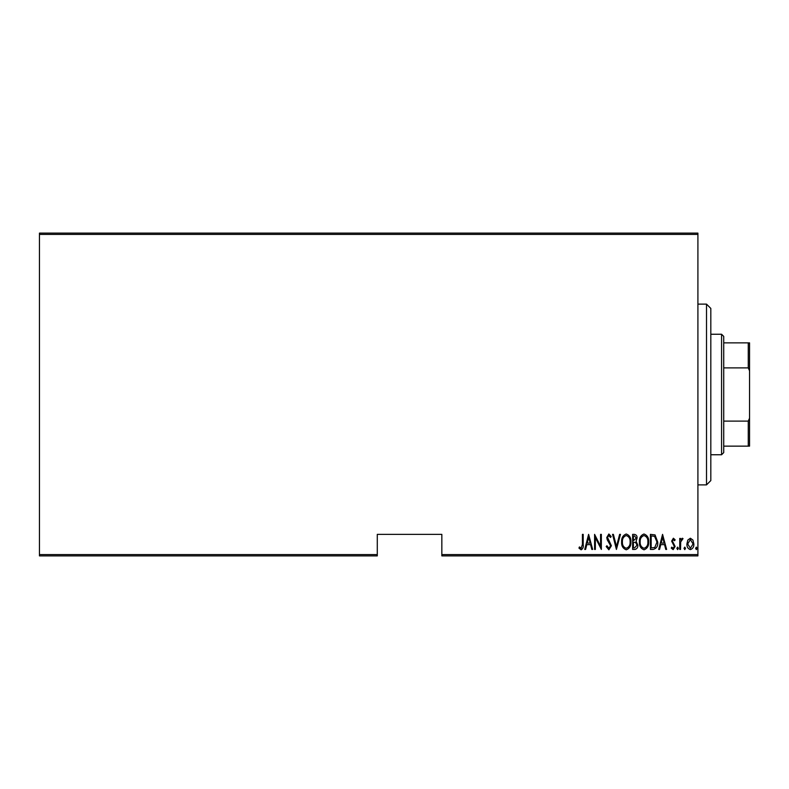 <?xml version="1.0" encoding="UTF-8"?>
<svg xmlns="http://www.w3.org/2000/svg" width="789" height="789" viewBox="0 0 789 789"><rect width="100%" height="100%" fill="white"/><g stroke="black" fill="none" stroke-linecap="round" stroke-linejoin="round"><path stroke-width="1.18" d="M697.91 554.598L697.91 555.89L441.84 555.89L441.84 554.598L697.91 554.598L697.91 234.402L39.45 234.402L39.45 233.11L697.91 233.11L697.91 234.402M39.45 554.598L377.29 554.598L377.29 555.89L39.45 555.89L39.45 234.402M687.821 540.051L690.375 538.226L692.929 540.041L693.847 543.956C694.014 546.846 692.85 548.74 690.375 549.627C687.9 548.74 686.736 546.856 686.903 543.956L687.821 540.051M679.753 549.43L679.753 538.423L680.522 538.423L680.522 540.041L682.278 538.226L683.037 538.611L680.69 541.954L680.522 549.43L679.753 549.43M673.372 538.226L675.118 539.794L674.575 540.741L673.342 539.577L672.415 541.067L675.118 546.442L673.165 549.627L671.261 548.138L671.784 547.112L673.145 548.276L674.348 546.501L671.646 541.116L673.372 538.226M653.174 549.43L650.402 549.43L650.402 534.37L655.048 534.912L657.74 542.092C658.105 546.057 656.586 548.503 653.174 549.43M632.63 549.43L632.63 534.37L634.326 534.37C636.289 534.695 637.206 535.938 637.078 538.098L636.082 541.303L637.847 545.16C637.976 547.428 637.029 548.858 635.027 549.43L632.63 549.43M616.416 549.43L612.55 534.37L613.388 534.37L616.505 546.53L619.631 534.37L620.47 534.37L616.416 549.43M595.36 549.43L594.59 549.43L594.59 534.37L600.577 546.244L600.577 534.37L601.346 534.37L601.346 549.43L595.36 537.585L595.36 549.43M582.43 544.39L582.43 534.37L583.199 534.37L583.199 544.538C583.653 547.004 582.953 548.759 581.108 549.815L578.948 548.079L579.422 546.925L581.168 548.276L582.43 544.39M441.84 554.598L441.84 534.37L377.29 534.37L377.29 554.598M588.604 534.37L592.657 549.43L591.819 549.43L590.586 544.607L586.819 544.607L585.586 549.43L584.748 549.43L588.604 534.37M608.871 549.815L606.179 546.521L606.928 545.761L608.881 548.276L610.617 545.722L607.254 539.794L606.761 537.496L608.891 533.985L611.199 536.53L610.479 537.457L608.792 535.524L607.53 537.437L611.396 545.741L608.871 549.815M621.624 541.964C621.367 538.019 622.886 535.356 626.2 533.985C629.602 535.267 631.161 537.901 630.894 541.895C631.161 545.85 629.612 548.483 626.279 549.815C622.935 548.523 621.377 545.909 621.624 541.964M639.396 541.964C639.129 538.019 640.658 535.356 643.972 533.985C647.365 535.267 648.933 537.901 648.666 541.895C648.923 545.85 647.384 548.483 644.041 549.815C640.698 548.523 639.149 545.909 639.396 541.964M662.563 534.37L666.626 549.43L665.778 549.43L664.545 544.607L660.788 544.607L659.545 549.43L658.707 549.43L662.563 534.37M676.854 548.365L677.633 547.112L678.402 548.365L677.633 549.627L676.854 548.365M684.004 548.365L684.773 547.112L685.542 548.365L684.773 549.627L684.004 548.365M695.592 548.365L696.362 547.112L697.131 548.365L696.362 549.627L695.592 548.365M590.182 543.059L588.702 537.27L587.213 543.059L590.182 543.059M630.125 541.895C630.312 538.68 629.02 536.559 626.239 535.524C623.488 536.589 622.205 538.739 622.403 541.964C622.215 545.16 623.497 547.26 626.239 548.276C629.03 547.26 630.322 545.13 630.125 541.895M634.464 535.909L633.409 535.909L633.409 540.741L636.299 538.128L634.464 535.909M633.922 542.29L633.409 542.29L633.409 547.882L634.553 547.882L637.078 545.16L635.549 542.467L633.922 542.29M647.887 541.895C648.075 538.68 646.783 536.559 644.011 535.524C641.25 536.589 639.968 538.739 640.165 541.964C639.978 545.16 641.26 547.26 644.011 548.276C646.802 547.26 648.094 545.13 647.887 541.895M651.172 535.909L651.172 547.882L654.791 547.507L656.971 542.082L654.584 536.333L651.172 535.909M664.151 543.059L662.661 537.27L661.182 543.059L664.151 543.059M693.077 543.966L690.375 539.577L687.673 543.966L690.375 548.276L693.077 543.966M706.51 304.12L710.82 308.43L710.82 480.57L706.51 484.88L706.51 304.12L697.91 304.12M721.58 334.25L723.73 336.4L723.73 452.6L721.58 454.75L721.58 334.25L710.82 334.25M723.73 342.86L749.55 342.86L749.55 446.14L748.258 446.14L748.258 421.119L749.55 418.17M723.73 421.119L748.258 421.119M749.55 370.83L748.258 367.881L748.258 342.86M723.73 367.881L748.258 367.881M723.73 446.14L748.258 446.14M706.51 484.88L697.91 484.88M721.58 454.75L710.82 454.75"/></g></svg>
